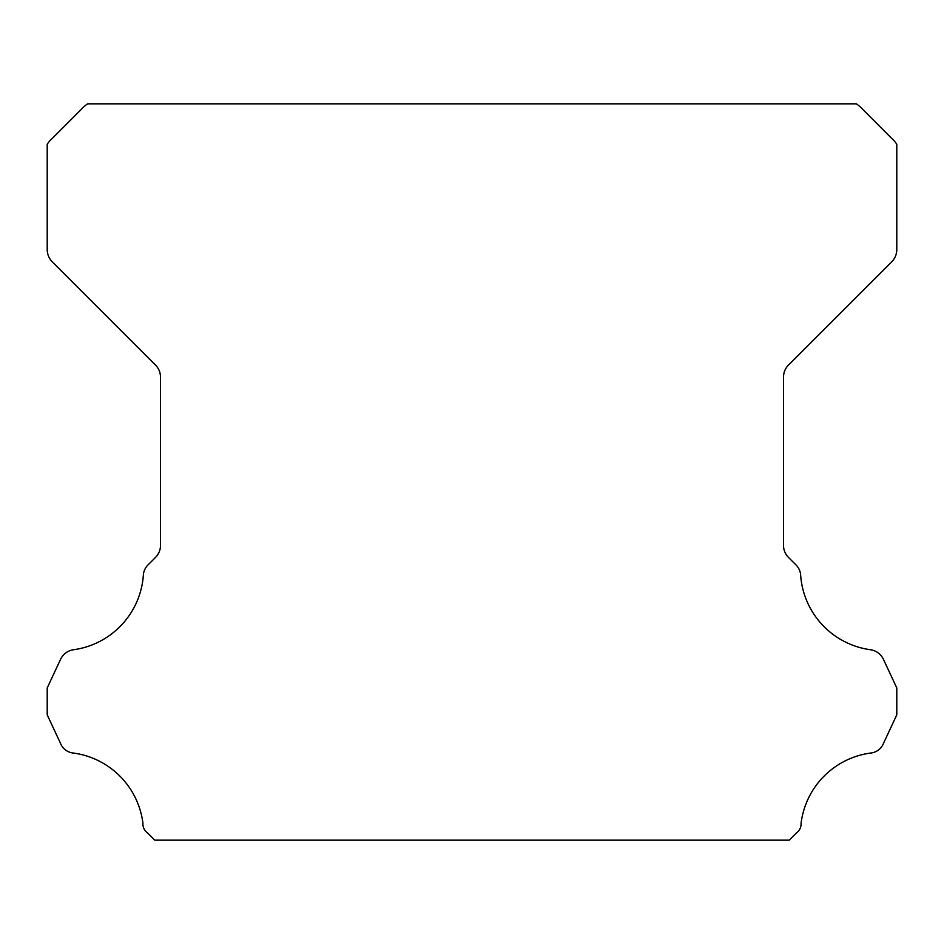 <?xml version="1.0" encoding="UTF-8"?>
<svg xmlns="http://www.w3.org/2000/svg" width="944" height="944" viewBox="0 0 944 944"><rect width="100%" height="100%" fill="white"/><g stroke="black" fill="none" stroke-linecap="round" stroke-linejoin="round"><path stroke-width="1.42" d="M142.898 823.841A11.269 11.269 0 0 1 142.922 823.215A81.031 81.031 0 0 0 73.608 753.076A15.446 15.446 0 0 1 60.487 743.329L47.2 714.82L47.2 687.987L60.534 659.384A16.992 16.992 0 0 1 73.608 649.732A81.031 81.031 0 0 0 143.335 575.439A15.812 15.812 0 0 1 148.338 564.618L155.5 557.444A16.992 16.992 0 0 0 160.48 545.431L160.48 377.081A16.992 16.992 0 0 0 155.5 365.068L52.215 261.783A17.724 17.724 0 0 1 47.2 249.818L47.2 144.29A28.709 28.709 0 0 1 52.534 138.166L81.467 109.221A32.037 32.037 0 0 1 87.65 103.84L856.35 103.84A32.037 32.037 0 0 1 862.533 109.221L891.466 138.166A28.709 28.709 0 0 1 896.8 144.29L896.8 249.818A17.724 17.724 0 0 1 891.785 261.783L788.5 365.068A16.992 16.992 0 0 0 783.52 377.081L783.52 545.431A16.992 16.992 0 0 0 788.5 557.444L795.662 564.618A15.812 15.812 0 0 1 800.665 575.439A81.031 81.031 0 0 0 870.392 649.732A16.992 16.992 0 0 1 883.466 659.384L896.8 687.987L896.8 714.82L883.513 743.329A15.446 15.446 0 0 1 870.392 753.076A81.031 81.031 0 0 0 801.078 823.215A11.269 11.269 0 0 1 796.24 833.104L789.184 840.16L154.816 840.16L147.76 833.104A11.269 11.269 0 0 1 142.898 823.841"/></g></svg>
